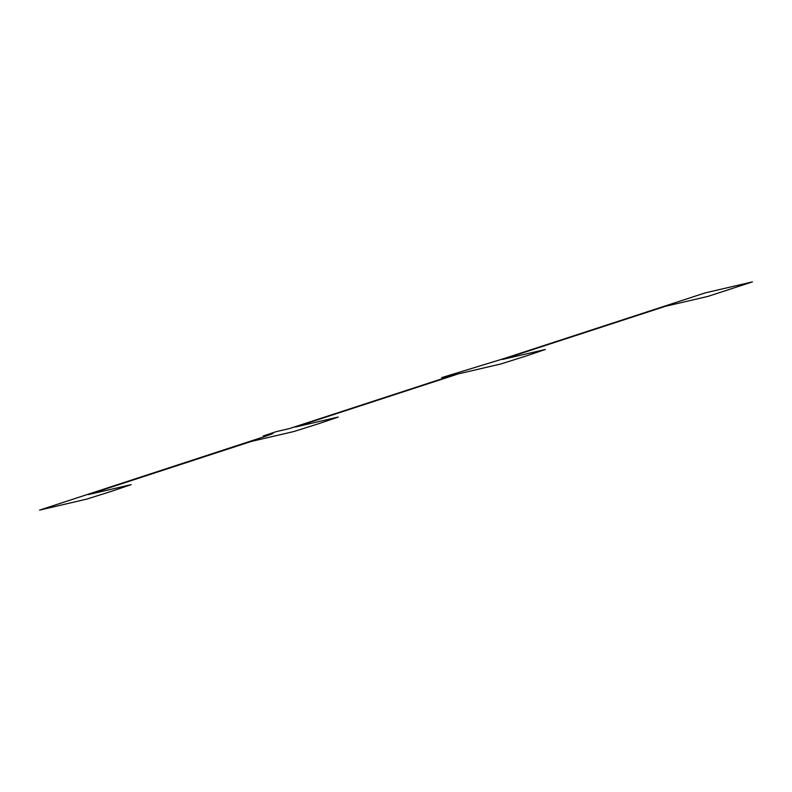 <?xml version="1.0" encoding="UTF-8"?>
<svg xmlns="http://www.w3.org/2000/svg" width="792" height="792" viewBox="0 0 792 792"><rect width="100%" height="100%" fill="white"/><g stroke="black" fill="none" stroke-linecap="round" stroke-linejoin="round"><path stroke-width="0.59" stroke-dasharray="3.96 2.97" d=""/><path stroke-width="1.19" d="M88.456 494.584L131.205 484.615L111.82 491.198L86.843 499.089L39.6 510.107L265.627 436.224L273.091 433.481L263.172 436.016L276.042 431.69L289.555 428.541L455.202 374.477L441.688 377.626L503.722 358.647L705.157 292.911L752.4 281.893L708.028 296.376L665.27 306.346L502.583 359.439L545.332 349.47L525.947 356.053L500.97 363.944L458.212 373.913L295.515 427.007L338.273 417.038L318.889 423.631L293.901 431.521L251.143 441.49L88.456 494.584"/></g></svg>
